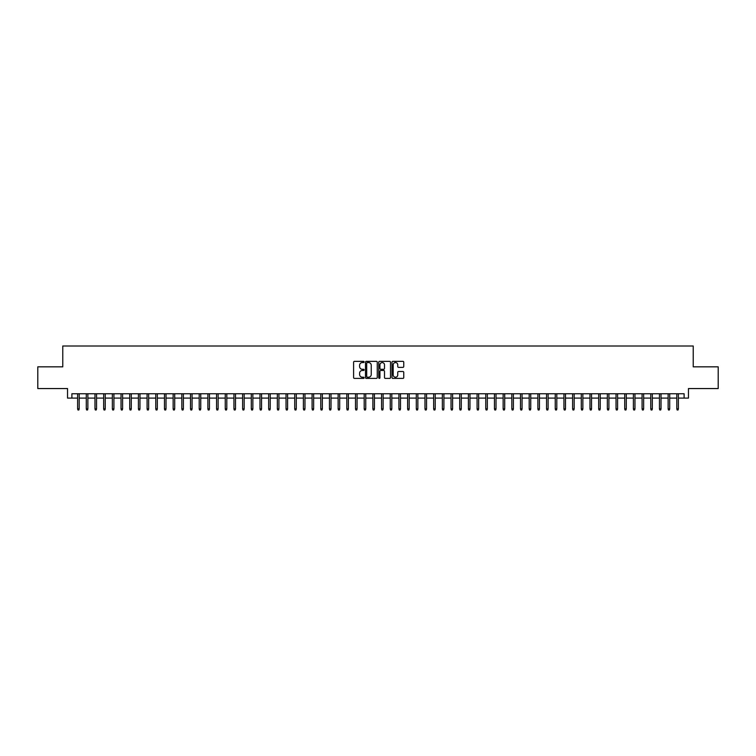 <?xml version="1.0" encoding="UTF-8"?>
<svg xmlns="http://www.w3.org/2000/svg" width="756" height="756" viewBox="0 0 756 756"><rect width="100%" height="100%" fill="white"/><g stroke="black" fill="none" stroke-linecap="round" stroke-linejoin="round"><path stroke-width="1.13" d="M364.108 361.954A0.595 0.595 0 0 0 363.513 361.359L354.451 361.359A0.85 0.85 0 0 0 353.6 362.209L353.6 377.556A0.85 0.85 0 0 0 354.451 378.406L363.513 378.406A0.595 0.595 0 0 0 364.108 377.811A0.595 0.595 0 0 0 363.513 377.216L362.341 377.216A2.731 2.731 0 0 1 359.61 374.485L359.61 373.209A2.731 2.731 0 0 1 362.341 370.478L363.513 370.478A0.595 0.595 0 0 0 364.108 369.882A0.595 0.595 0 0 0 363.513 369.287L362.341 369.287A2.731 2.731 0 0 1 359.61 366.556L359.61 365.28A2.731 2.731 0 0 1 362.341 362.549L363.513 362.549A0.595 0.595 0 0 0 364.108 361.954M402.91 367.369A0.85 0.85 0 0 0 403.761 366.509L403.761 362.209A0.85 0.85 0 0 0 402.91 361.359L392.855 361.359A0.85 0.85 0 0 0 392.005 362.209L392.005 377.556A0.85 0.85 0 0 0 392.855 378.406L402.91 378.406A0.85 0.85 0 0 0 403.761 377.556L403.761 372.349A0.85 0.85 0 0 0 402.91 371.498L398.61 371.498A0.85 0.85 0 0 0 397.75 372.349L397.75 374.929A2.277 2.277 0 0 1 395.473 377.216A2.277 2.277 0 0 1 393.196 374.929L393.196 364.827A2.277 2.277 0 0 1 395.473 362.549A2.277 2.277 0 0 1 397.75 364.827L397.75 366.509A0.85 0.85 0 0 0 398.61 367.369L402.91 367.369M71.886 398.1L71.886 393.763L684.114 393.763L684.114 398.1L688.461 398.1L688.461 388.556L718.2 388.556L718.2 366.84L693.233 366.84L693.233 346.002L62.767 346.002L62.767 366.84L37.8 366.84L37.8 388.556L67.539 388.556L67.539 398.1L77.613 398.1M377.253 362.209A0.85 0.85 0 0 0 376.403 361.359L366.339 361.359A0.85 0.85 0 0 0 365.488 362.209L365.488 377.556A0.85 0.85 0 0 0 366.339 378.406L376.403 378.406A0.85 0.85 0 0 0 377.253 377.556L377.253 362.209M379.597 361.359L389.661 361.359A0.85 0.85 0 0 1 390.512 362.209L390.512 377.556A0.85 0.85 0 0 1 389.661 378.406L385.352 378.406A0.85 0.85 0 0 1 384.502 377.556L384.502 371.328A0.85 0.85 0 0 0 383.651 370.478L380.788 370.478A0.85 0.85 0 0 0 379.937 371.328L379.937 377.811A0.595 0.595 0 0 1 379.342 378.406A0.595 0.595 0 0 1 378.747 377.811L378.747 362.209A0.85 0.85 0 0 1 379.597 361.359M79.182 398.1L86.297 398.1M87.866 398.1L94.982 398.1M96.551 398.1L103.666 398.1M105.235 398.1L112.351 398.1M113.92 398.1L121.036 398.1M122.604 398.1L129.72 398.1M131.289 398.1L138.405 398.1M139.964 398.1L147.089 398.1M148.649 398.1L155.774 398.1M157.333 398.1L164.458 398.1M166.018 398.1L173.143 398.1M174.702 398.1L181.827 398.1M183.387 398.1L190.512 398.1M192.071 398.1L199.197 398.1M200.756 398.1L207.881 398.1M209.44 398.1L216.566 398.1M218.125 398.1L225.25 398.1M226.809 398.1L233.935 398.1M235.494 398.1L242.619 398.1M244.179 398.1L251.294 398.1M252.863 398.1L259.979 398.1M261.548 398.1L268.663 398.1M270.232 398.1L277.348 398.1M278.917 398.1L286.033 398.1M287.601 398.1L294.717 398.1M296.286 398.1L303.402 398.1M304.97 398.1L312.086 398.1M313.655 398.1L320.771 398.1M322.339 398.1L329.455 398.1M331.015 398.1L338.14 398.1M339.699 398.1L346.824 398.1M348.384 398.1L355.509 398.1M357.068 398.1L364.194 398.1M365.753 398.1L372.878 398.1M374.437 398.1L381.563 398.1M383.122 398.1L390.247 398.1M391.806 398.1L398.932 398.1M400.491 398.1L407.616 398.1M409.176 398.1L416.301 398.1M417.86 398.1L424.985 398.1M426.545 398.1L433.66 398.1M435.229 398.1L442.345 398.1M443.914 398.1L451.03 398.1M452.598 398.1L459.714 398.1M461.283 398.1L468.399 398.1M469.967 398.1L477.083 398.1M478.652 398.1L485.768 398.1M487.337 398.1L494.452 398.1M496.021 398.1L503.137 398.1M504.706 398.1L511.821 398.1M513.381 398.1L520.506 398.1M522.065 398.1L529.191 398.1M530.75 398.1L537.875 398.1M539.434 398.1L546.56 398.1M548.119 398.1L555.244 398.1M556.803 398.1L563.929 398.1M565.488 398.1L572.613 398.1M574.173 398.1L581.298 398.1M582.857 398.1L589.982 398.1M591.542 398.1L598.667 398.1M600.226 398.1L607.351 398.1M608.911 398.1L616.036 398.1M617.595 398.1L624.711 398.1M626.28 398.1L633.396 398.1M634.964 398.1L642.08 398.1M643.649 398.1L650.765 398.1M652.333 398.1L659.449 398.1M661.018 398.1L668.134 398.1M669.703 398.1L676.818 398.1M678.387 398.1L684.114 398.1M367.284 362.549A0.595 0.595 0 0 0 366.688 363.145L366.688 376.611A0.595 0.595 0 0 0 367.284 377.216L368.522 377.216A2.731 2.731 0 0 0 371.243 374.485L371.243 365.28A2.731 2.731 0 0 0 368.522 362.549L367.284 362.549M384.502 364.874A2.277 2.277 0 0 0 382.215 362.596A2.277 2.277 0 0 0 379.937 364.874L379.937 368.427A0.85 0.85 0 0 0 380.788 369.287L383.651 369.287A0.85 0.85 0 0 0 384.502 368.427L384.502 364.874M77.613 408.873L77.962 409.998L78.832 409.998L79.182 408.873L77.613 408.873L77.613 393.763M79.182 408.873L79.182 393.763M86.297 408.873L86.647 409.998L87.516 409.998L87.866 408.873L86.297 408.873L86.297 393.763M87.866 408.873L87.866 393.763M94.982 408.873L95.332 409.998L96.201 409.998L96.551 408.873L94.982 408.873L94.982 393.763M96.551 408.873L96.551 393.763M103.666 408.873L104.016 409.998L104.886 409.998L105.235 408.873L103.666 408.873L103.666 393.763M105.235 408.873L105.235 393.763M112.351 408.873L112.701 409.998L113.57 409.998L113.92 408.873L112.351 408.873L112.351 393.763M113.92 408.873L113.92 393.763M121.036 408.873L121.385 409.998L122.255 409.998L122.604 408.873L121.036 408.873L121.036 393.763M122.604 408.873L122.604 393.763M129.72 408.873L130.07 409.998L130.939 409.998L131.289 408.873L129.72 408.873L129.72 393.763M131.289 408.873L131.289 393.763M138.405 408.873L138.754 409.998L139.624 409.998L139.964 408.873L138.405 408.873L138.405 393.763M139.964 408.873L139.964 393.763M147.089 408.873L147.439 409.998L148.308 409.998L148.649 408.873L147.089 408.873L147.089 393.763M148.649 408.873L148.649 393.763M155.774 408.873L156.123 409.998L156.993 409.998L157.333 408.873L155.774 408.873L155.774 393.763M157.333 408.873L157.333 393.763M164.458 408.873L164.808 409.998L165.677 409.998L166.018 408.873L164.458 408.873L164.458 393.763M166.018 408.873L166.018 393.763M173.143 408.873L173.493 409.998L174.362 409.998L174.702 408.873L173.143 408.873L173.143 393.763M174.702 408.873L174.702 393.763M181.827 408.873L182.177 409.998L183.037 409.998L183.387 408.873L181.827 408.873L181.827 393.763M183.387 408.873L183.387 393.763M190.512 408.873L190.862 409.998L191.722 409.998L192.071 408.873L190.512 408.873L190.512 393.763M192.071 408.873L192.071 393.763M199.197 408.873L199.546 409.998L200.406 409.998L200.756 408.873L199.197 408.873L199.197 393.763M200.756 408.873L200.756 393.763M207.881 408.873L208.221 409.998L209.091 409.998L209.44 408.873L207.881 408.873L207.881 393.763M209.44 408.873L209.44 393.763M216.566 408.873L216.906 409.998L217.775 409.998L218.125 408.873L216.566 408.873L216.566 393.763M218.125 408.873L218.125 393.763M225.25 408.873L225.59 409.998L226.46 409.998L226.809 408.873L225.25 408.873L225.25 393.763M226.809 408.873L226.809 393.763M233.935 408.873L234.275 409.998L235.144 409.998L235.494 408.873L233.935 408.873L233.935 393.763M235.494 408.873L235.494 393.763M242.619 408.873L242.96 409.998L243.829 409.998L244.179 408.873L242.619 408.873L242.619 393.763M244.179 408.873L244.179 393.763M251.294 408.873L251.644 409.998L252.513 409.998L252.863 408.873L251.294 408.873L251.294 393.763M252.863 408.873L252.863 393.763M259.979 408.873L260.329 409.998L261.198 409.998L261.548 408.873L259.979 408.873L259.979 393.763M261.548 408.873L261.548 393.763M268.663 408.873L269.013 409.998L269.883 409.998L270.232 408.873L268.663 408.873L268.663 393.763M270.232 408.873L270.232 393.763M277.348 408.873L277.698 409.998L278.567 409.998L278.917 408.873L277.348 408.873L277.348 393.763M278.917 408.873L278.917 393.763M286.033 408.873L286.382 409.998L287.252 409.998L287.601 408.873L286.033 408.873L286.033 393.763M287.601 408.873L287.601 393.763M294.717 408.873L295.067 409.998L295.936 409.998L296.286 408.873L294.717 408.873L294.717 393.763M296.286 408.873L296.286 393.763M303.402 408.873L303.751 409.998L304.621 409.998L304.97 408.873L303.402 408.873L303.402 393.763M304.97 408.873L304.97 393.763M312.086 408.873L312.436 409.998L313.305 409.998L313.655 408.873L312.086 408.873L312.086 393.763M313.655 408.873L313.655 393.763M320.771 408.873L321.12 409.998L321.99 409.998L322.339 408.873L320.771 408.873L320.771 393.763M322.339 408.873L322.339 393.763M329.455 408.873L329.805 409.998L330.674 409.998L331.015 408.873L329.455 408.873L329.455 393.763M331.015 408.873L331.015 393.763M338.14 408.873L338.49 409.998L339.359 409.998L339.699 408.873L338.14 408.873L338.14 393.763M339.699 408.873L339.699 393.763M346.824 408.873L347.174 409.998L348.043 409.998L348.384 408.873L346.824 408.873L346.824 393.763M348.384 408.873L348.384 393.763M355.509 408.873L355.859 409.998L356.728 409.998L357.068 408.873L355.509 408.873L355.509 393.763M357.068 408.873L357.068 393.763M364.194 408.873L364.543 409.998L365.413 409.998L365.753 408.873L364.194 408.873L364.194 393.763M365.753 408.873L365.753 393.763M372.878 408.873L373.228 409.998L374.088 409.998L374.437 408.873L372.878 408.873L372.878 393.763M374.437 408.873L374.437 393.763M381.563 408.873L381.912 409.998L382.772 409.998L383.122 408.873L381.563 408.873L381.563 393.763M383.122 408.873L383.122 393.763M390.247 408.873L390.587 409.998L391.457 409.998L391.806 408.873L390.247 408.873L390.247 393.763M391.806 408.873L391.806 393.763M398.932 408.873L399.272 409.998L400.141 409.998L400.491 408.873L398.932 408.873L398.932 393.763M400.491 408.873L400.491 393.763M407.616 408.873L407.956 409.998L408.826 409.998L409.176 408.873L407.616 408.873L407.616 393.763M409.176 408.873L409.176 393.763M416.301 408.873L416.641 409.998L417.51 409.998L417.86 408.873L416.301 408.873L416.301 393.763M417.86 408.873L417.86 393.763M424.985 408.873L425.326 409.998L426.195 409.998L426.545 408.873L424.985 408.873L424.985 393.763M426.545 408.873L426.545 393.763M433.66 408.873L434.01 409.998L434.88 409.998L435.229 408.873L433.66 408.873L433.66 393.763M435.229 408.873L435.229 393.763M442.345 408.873L442.695 409.998L443.564 409.998L443.914 408.873L442.345 408.873L442.345 393.763M443.914 408.873L443.914 393.763M451.03 408.873L451.379 409.998L452.249 409.998L452.598 408.873L451.03 408.873L451.03 393.763M452.598 408.873L452.598 393.763M459.714 408.873L460.064 409.998L460.933 409.998L461.283 408.873L459.714 408.873L459.714 393.763M461.283 408.873L461.283 393.763M468.399 408.873L468.748 409.998L469.618 409.998L469.967 408.873L468.399 408.873L468.399 393.763M469.967 408.873L469.967 393.763M477.083 408.873L477.433 409.998L478.302 409.998L478.652 408.873L477.083 408.873L477.083 393.763M478.652 408.873L478.652 393.763M485.768 408.873L486.117 409.998L486.987 409.998L487.337 408.873L485.768 408.873L485.768 393.763M487.337 408.873L487.337 393.763M494.452 408.873L494.802 409.998L495.671 409.998L496.021 408.873L494.452 408.873L494.452 393.763M496.021 408.873L496.021 393.763M503.137 408.873L503.487 409.998L504.356 409.998L504.706 408.873L503.137 408.873L503.137 393.763M504.706 408.873L504.706 393.763M511.821 408.873L512.171 409.998L513.04 409.998L513.381 408.873L511.821 408.873L511.821 393.763M513.381 408.873L513.381 393.763M520.506 408.873L520.856 409.998L521.725 409.998L522.065 408.873L520.506 408.873L520.506 393.763M522.065 408.873L522.065 393.763M529.191 408.873L529.54 409.998L530.41 409.998L530.75 408.873L529.191 408.873L529.191 393.763M530.75 408.873L530.75 393.763M537.875 408.873L538.225 409.998L539.094 409.998L539.434 408.873L537.875 408.873L537.875 393.763M539.434 408.873L539.434 393.763M546.56 408.873L546.909 409.998L547.779 409.998L548.119 408.873L546.56 408.873L546.56 393.763M548.119 408.873L548.119 393.763M555.244 408.873L555.594 409.998L556.454 409.998L556.803 408.873L555.244 408.873L555.244 393.763M556.803 408.873L556.803 393.763M563.929 408.873L564.278 409.998L565.138 409.998L565.488 408.873L563.929 408.873L563.929 393.763M565.488 408.873L565.488 393.763M572.613 408.873L572.963 409.998L573.823 409.998L574.173 408.873L572.613 408.873L572.613 393.763M574.173 408.873L574.173 393.763M581.298 408.873L581.638 409.998L582.507 409.998L582.857 408.873L581.298 408.873L581.298 393.763M582.857 408.873L582.857 393.763M589.982 408.873L590.323 409.998L591.192 409.998L591.542 408.873L589.982 408.873L589.982 393.763M591.542 408.873L591.542 393.763M598.667 408.873L599.007 409.998L599.877 409.998L600.226 408.873L598.667 408.873L598.667 393.763M600.226 408.873L600.226 393.763M607.351 408.873L607.692 409.998L608.561 409.998L608.911 408.873L607.351 408.873L607.351 393.763M608.911 408.873L608.911 393.763M616.036 408.873L616.376 409.998L617.246 409.998L617.595 408.873L616.036 408.873L616.036 393.763M617.595 408.873L617.595 393.763M624.711 408.873L625.061 409.998L625.93 409.998L626.28 408.873L624.711 408.873L624.711 393.763M626.28 408.873L626.28 393.763M633.396 408.873L633.745 409.998L634.615 409.998L634.964 408.873L633.396 408.873L633.396 393.763M634.964 408.873L634.964 393.763M642.08 408.873L642.43 409.998L643.299 409.998L643.649 408.873L642.08 408.873L642.08 393.763M643.649 408.873L643.649 393.763M650.765 408.873L651.114 409.998L651.984 409.998L652.333 408.873L650.765 408.873L650.765 393.763M652.333 408.873L652.333 393.763M659.449 408.873L659.799 409.998L660.668 409.998L661.018 408.873L659.449 408.873L659.449 393.763M661.018 408.873L661.018 393.763M668.134 408.873L668.484 409.998L669.353 409.998L669.703 408.873L668.134 408.873L668.134 393.763M669.703 408.873L669.703 393.763M676.818 408.873L677.168 409.998L678.037 409.998L678.387 408.873L676.818 408.873L676.818 393.763M678.387 408.873L678.387 393.763"/></g></svg>
